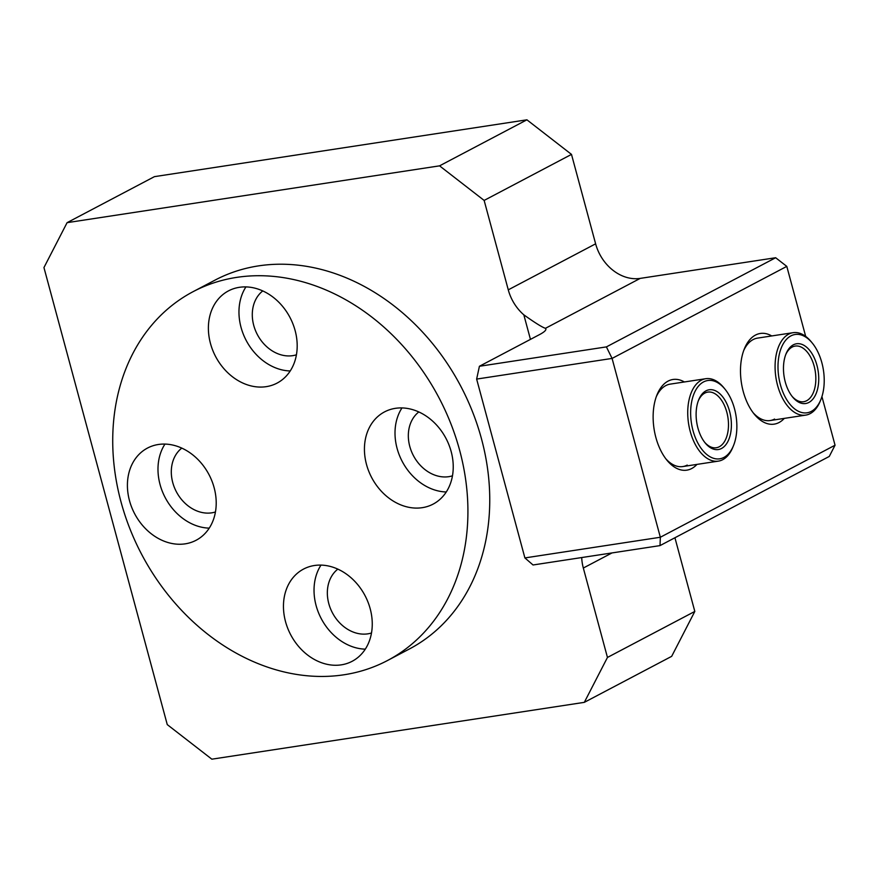<?xml version="1.0" encoding="UTF-8"?>
<svg xmlns="http://www.w3.org/2000/svg" width="879" height="879" viewBox="0 0 879 879"><rect width="100%" height="100%" fill="white"/><g stroke="black" fill="none" stroke-linecap="round" stroke-linejoin="round"><path stroke-width="1.32" d="M296.421 354.797A36.478 29.403 62.2 0 1 292.751 355.654A36.478 29.403 62.2 0 1 256.327 332.504A36.478 29.403 62.2 0 1 262.766 290.927M371.487 632.99A36.478 29.403 62.2 0 1 367.807 633.847A36.478 29.403 62.2 0 1 331.383 610.707A36.478 29.403 62.2 0 1 337.833 569.12M452.465 475.814A36.478 29.403 62.2 0 1 448.795 476.671A36.478 29.403 62.2 0 1 412.372 453.531A36.478 29.403 62.2 0 1 418.811 411.943M215.443 511.974A36.478 29.403 62.2 0 1 211.762 512.831A36.478 29.403 62.2 0 1 175.339 489.68A36.478 29.403 62.2 0 1 181.788 448.103M245.933 286.906A52.114 42.005 -117.8 0 0 246.197 340.459A52.114 42.005 -117.8 0 0 290.224 370.96M239.385 287.312A52.114 42.005 62.2 0 1 292.905 323.846A52.114 42.005 62.2 0 1 277.083 383.101A52.114 42.005 62.2 0 1 266.194 386.661A52.114 42.005 62.2 0 1 212.674 350.128A52.114 42.005 62.2 0 1 228.496 290.872A52.114 42.005 62.2 0 1 239.385 287.312M164.955 444.082A52.114 42.005 -117.8 0 0 165.219 497.635A52.114 42.005 -117.8 0 0 209.235 528.136M158.407 444.488A52.114 42.005 62.2 0 1 211.927 481.022A52.114 42.005 62.2 0 1 196.105 540.266A52.114 42.005 62.2 0 1 185.216 543.837A52.114 42.005 62.2 0 1 131.696 507.304A52.114 42.005 62.2 0 1 147.518 448.048A52.114 42.005 62.2 0 1 158.407 444.488M401.978 407.922A52.114 42.005 -117.8 0 0 402.241 461.475A52.114 42.005 -117.8 0 0 446.257 491.976M395.429 408.328A52.114 42.005 62.2 0 1 448.949 444.862A52.114 42.005 62.2 0 1 433.127 504.117A52.114 42.005 62.2 0 1 422.239 507.677A52.114 42.005 62.2 0 1 368.719 471.144A52.114 42.005 62.2 0 1 384.541 411.888A52.114 42.005 62.2 0 1 395.429 408.328M321 565.098A52.114 42.005 -117.8 0 0 321.264 618.651A52.114 42.005 -117.8 0 0 365.279 649.152M314.451 565.505A52.114 42.005 62.2 0 1 367.971 602.038A52.114 42.005 62.2 0 1 352.149 661.294A52.114 42.005 62.2 0 1 341.261 664.854A52.114 42.005 62.2 0 1 287.741 628.32A52.114 42.005 62.2 0 1 303.563 569.065A52.114 42.005 62.2 0 1 314.451 565.505M656.327 396.616A41.698 23.777 -98.7 0 1 665.777 385.606A41.698 23.777 -98.7 0 1 670.216 384.123L705.771 378.706A41.698 23.777 81.3 0 0 690.729 433.204A41.698 23.777 81.3 0 0 718.341 461.134A41.698 23.777 81.3 0 0 732.899 447.103L733.547 445.488A39.61 22.59 -98.7 0 1 702.068 449.608A39.61 22.59 -98.7 0 1 693.674 394.561A39.61 22.59 -98.7 0 1 724.944 389.111A39.61 22.59 -98.7 0 1 734.02 407.043A39.61 22.59 -98.7 0 1 733.547 445.488M687.224 465.09A41.698 23.777 -98.7 0 1 682.796 466.562A41.698 23.777 -98.7 0 1 665.81 458.783M684.378 381.969A45.862 26.15 81.3 0 0 656.965 394.924A45.862 26.15 81.3 0 0 666.93 460.2A45.862 26.15 81.3 0 0 691.685 468.54A45.862 26.15 81.3 0 0 696.948 464.409M476.638 379.08L524.895 557.923L533.037 564.977L660.019 545.606L829.271 456.443L835.05 445.213L660.338 537.256L612.081 358.423L786.793 266.381L775.652 257.734L606.4 346.897L479.418 366.268L476.638 379.08L612.081 358.423L606.4 346.897M835.05 445.213L821.931 396.594M805.68 336.382L786.793 266.381M771.729 335.943A45.862 26.15 81.3 0 0 744.326 348.908A45.862 26.15 81.3 0 0 754.281 414.185A45.862 26.15 81.3 0 0 779.036 422.524A45.862 26.15 81.3 0 0 784.299 418.382M743.678 350.6A41.698 23.777 -98.7 0 1 753.138 339.58A41.698 23.777 -98.7 0 1 757.577 338.107L793.122 332.68A41.698 23.777 81.3 0 0 778.08 387.189A41.698 23.777 81.3 0 0 805.702 415.119A41.698 23.777 81.3 0 0 820.25 401.088L820.909 399.462A39.61 22.59 -98.7 0 1 789.419 403.582A39.61 22.59 -98.7 0 1 781.024 348.545A39.61 22.59 -98.7 0 1 812.306 343.085A39.61 22.59 -98.7 0 1 821.371 361.016A39.61 22.59 -98.7 0 1 820.909 399.462M774.586 419.063A41.698 23.777 -98.7 0 1 770.147 420.547A41.698 23.777 -98.7 0 1 753.16 412.756M660.019 545.606L660.338 537.256L524.895 557.923M479.418 366.268L539.475 334.624A41.698 6.636 -15.1 0 0 545.87 328.933A41.698 6.636 -15.1 0 0 545.452 328.306C542.266 327.329 535.058 322.835 523.829 314.836L530.455 339.382M775.652 257.734L640.209 278.39A41.698 33.6 62.2 0 1 595.621 243.824L508.271 289.839A41.698 33.6 -117.8 0 0 523.829 314.836M595.621 243.824L571.493 154.396L526.917 119.819L154.44 176.646L67.09 222.662L43.95 267.568L167.263 724.604L211.85 759.181L584.315 702.354L671.677 656.338L694.817 611.432L674.929 537.75M508.271 289.839L484.142 200.423L571.493 154.396M581.711 557.55A41.698 33.6 -117.8 0 0 583.326 568.032L611.993 552.935M526.917 119.819L439.555 165.845L67.09 222.662M439.555 165.845L484.142 200.423M694.817 611.432L607.455 657.448L584.315 702.354M343.942 674.786A208.477 168.021 -117.8 0 0 387.485 660.525A208.477 168.021 -117.8 0 0 438.973 397.769A208.477 168.021 -117.8 0 0 193.149 291.641A208.477 168.021 -117.8 0 0 129.861 528.642A208.477 168.021 -117.8 0 0 343.942 674.786M193.149 291.641L214.992 280.137A208.477 168.021 62.2 0 1 460.805 386.266A208.477 168.021 62.2 0 1 409.328 649.021L387.485 660.525M607.455 657.448L583.326 568.032M812.306 343.085L811.196 341.744A41.698 23.777 81.3 0 0 793.122 332.68M816.569 364.005A30.227 17.239 81.3 0 0 801.461 344.216A30.227 17.239 81.3 0 0 786.002 353.929A30.227 17.239 81.3 0 0 792.561 396.956A30.227 17.239 81.3 0 0 813.547 398.253A30.227 17.239 81.3 0 0 816.569 364.005M785.672 354.775A28.139 16.053 -98.7 0 1 795.165 346.073A28.139 16.053 -98.7 0 1 813.811 364.928A28.139 16.053 -98.7 0 1 803.659 401.725A28.139 16.053 -98.7 0 1 792.001 396.253M724.944 389.111L723.846 387.76A41.698 23.777 81.3 0 0 705.771 378.706M729.218 410.032A30.227 17.239 81.3 0 0 714.111 390.232A30.227 17.239 81.3 0 0 698.64 399.956A30.227 17.239 81.3 0 0 705.211 442.983A30.227 17.239 81.3 0 0 726.197 444.269A30.227 17.239 81.3 0 0 729.218 410.032M698.322 400.791A28.139 16.053 -98.7 0 1 707.815 392.1A28.139 16.053 -98.7 0 1 726.461 410.954A28.139 16.053 -98.7 0 1 716.297 447.741A28.139 16.053 -98.7 0 1 704.65 442.28M545.452 328.306L640.209 278.39M805.702 415.119L770.147 420.547M718.341 461.134L682.796 466.562"/></g></svg>
